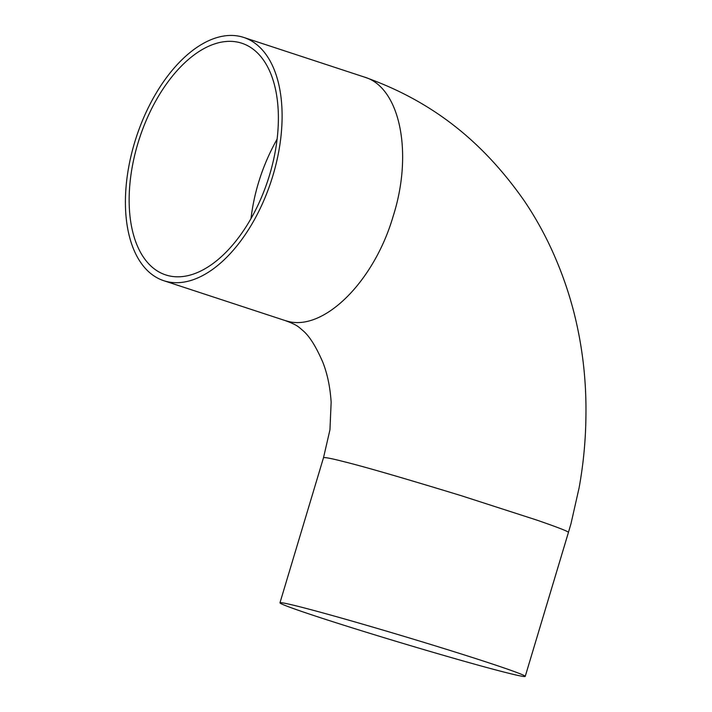 <?xml version="1.0" encoding="UTF-8"?>
<svg xmlns="http://www.w3.org/2000/svg" width="712" height="712" viewBox="0 0 712 712"><rect width="100%" height="100%" fill="white"/><g stroke="black" fill="none" stroke-linecap="round" stroke-linejoin="round"><path stroke-width="1.07" d="M525.225 676.4L568.399 532.532C569.422 531.882 559.009 527.77 537.142 520.196L461.056 495.632C403.731 478.135 364.945 466.876 344.679 461.866C332.006 458.581 324.948 457.193 323.506 457.709L279.967 602.806A128.035 3.524 -163.3 0 0 401.586 642.981A128.035 3.524 -163.3 0 0 525.225 676.4A128.035 3.524 -163.3 0 0 439.082 647.03A128.035 3.524 -163.3 0 0 301.096 607.105A128.035 3.524 -163.3 0 0 279.967 602.806M241.181 36.695A128.035 70.924 -71.8 0 0 135.645 139.214A128.035 70.924 -71.8 0 0 163.813 280.715A128.035 70.924 -71.8 0 0 271.147 181.204A128.035 70.924 -71.8 0 0 243.718 37.433A128.035 70.924 -71.8 0 0 241.181 36.695M269.314 175.828A121.939 67.551 108.2 0 1 168.13 275.624A121.939 67.551 108.2 0 1 165.718 274.921A121.939 67.551 108.2 0 1 139.588 137.995A121.939 67.551 108.2 0 1 241.813 43.227A121.939 67.551 108.2 0 1 269.314 175.828M277.102 139.116C263.013 164.33 254.309 190.834 250.989 218.629C254.309 190.834 263.013 164.33 277.102 139.116M323.506 457.7L329.95 429.817L331.142 402.271C330.19 387.284 327.422 373.969 322.848 362.31C315.986 346.441 309.284 335.824 302.742 330.457C298.524 326.844 297.34 324.921 284.373 320.302L286.909 321.05C323.168 332.13 374.103 281.89 393.149 216.261C413.485 152.804 399.895 87.104 364.348 77.056L243.718 37.433M568.39 532.532L571.006 523.614L579.105 487.827C583.439 463.966 585.709 439.972 585.932 415.853C586.466 380.582 582.469 346.103 573.934 312.417C569.262 294.27 563.308 276.674 556.081 259.649C547.394 239.018 536.866 219.519 524.477 201.149C482.469 140.949 431.543 100.828 364.348 77.056M163.813 280.715L284.373 320.311"/></g></svg>
